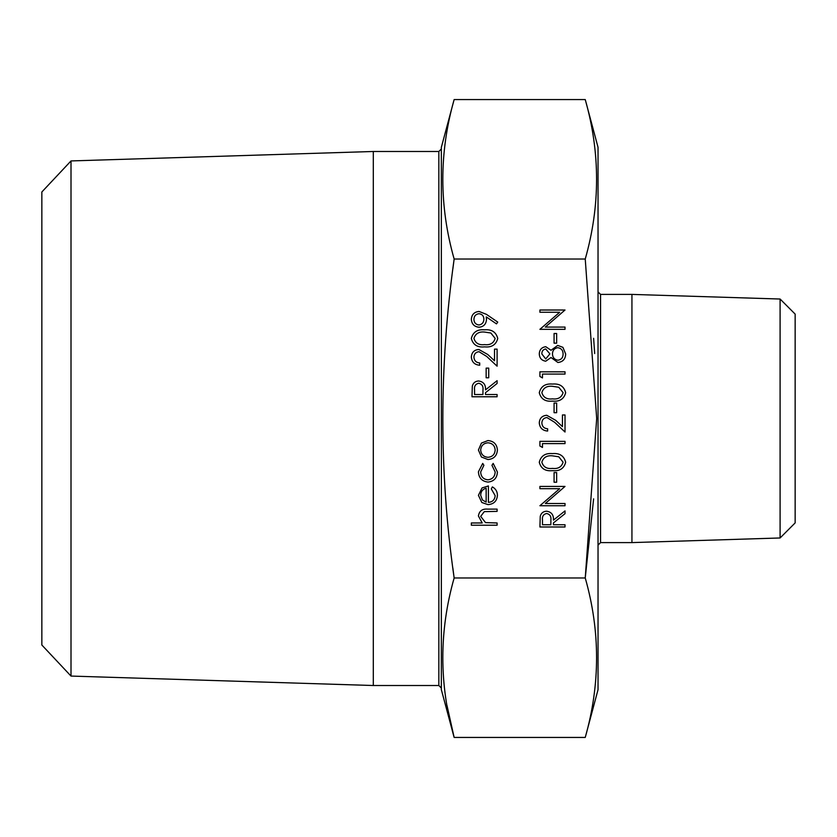 <?xml version="1.0" encoding="UTF-8"?>
<svg xmlns="http://www.w3.org/2000/svg" width="837" height="837" viewBox="0 0 837 837"><rect width="100%" height="100%" fill="white"/><g stroke="black" fill="none" stroke-linecap="round" stroke-linejoin="round"><path stroke-width="1.26" d="M593.621 498.842L585.241 577.969C600.349 631.129 600.349 684.279 585.241 737.439L598.036 689.688L598.036 147.312L585.241 99.561C600.349 152.721 600.349 205.871 585.241 259.031L596.687 418.5L585.241 577.969L454.146 577.969C439.059 473.02 439.059 366.7 454.146 259.031L452.827 269.116M585.241 259.031L454.146 259.031C439.038 205.871 439.038 152.721 454.146 99.561L585.241 99.561M585.241 737.439L454.146 737.439L441.35 689.688L441.35 147.312L454.146 99.561M594.668 353.528L593.632 338.305M452.827 567.884L454.146 577.969C439.038 631.129 439.038 684.279 454.146 737.439L447.01 705.549M438.839 151.487L438.839 685.513L373.302 685.513L373.302 151.487L438.839 151.487L441.35 148.976M71.009 676.066L41.85 645.024L41.85 191.976L71.009 160.934L71.009 676.066L373.302 685.513M780.094 299.029L795.15 314.095L795.15 522.905L780.094 537.971L780.094 299.029L631.935 294.404L600.547 294.404L600.547 542.596L598.036 545.107M780.094 537.971L631.935 542.596L631.935 294.404M497.094 525.217L471.336 525.217L471.336 522.968L482.206 522.968L478.419 515.979C479.235 510.926 482.342 508.645 487.72 509.126L497.094 509.126L497.094 511.376L484.288 511.637L480.679 516.377L485.533 522.612L497.094 522.968L497.094 525.217M495.159 495.661L491.298 488.913L492.355 486.904C495.703 488.735 497.387 491.57 497.419 495.389C496.927 501.112 493.788 504.188 487.971 504.617L481.84 502.503L478.419 495.326L482.039 487.94L488.4 485.941L488.4 502.357C492.543 502.022 494.803 499.783 495.159 495.661M486.151 502.127L486.151 488.201C482.646 489.195 480.825 491.539 480.679 495.211L482.394 499.94L486.151 502.127M478.419 471.806L482.719 463.405L483.891 465.299L480.679 471.974C480.909 476.64 483.305 479.266 487.866 479.831C492.48 479.277 494.918 476.651 495.159 471.963L491.947 465.299L493.181 463.405L497.419 471.995C497.094 478.021 493.976 481.38 488.076 482.081C481.997 481.401 478.785 477.969 478.419 471.806M481.463 457.033L478.419 450.034L481.442 443.066L487.971 440.555C493.778 441.089 496.927 444.248 497.419 450.034C496.937 455.841 493.788 459.011 487.971 459.544L481.463 457.033M480.679 450.044C481.118 454.47 483.556 456.887 487.981 457.295C492.407 456.887 494.793 454.47 495.159 450.044C494.793 445.629 492.397 443.212 487.981 442.804C483.556 443.212 481.118 445.629 480.679 450.044M497.094 396.769L471.984 396.769L472.33 386.056C473.229 382.823 475.353 381.138 478.701 380.992C483.566 381.745 485.837 384.717 485.502 389.896L497.094 380.678L497.094 383.461L485.502 392.689L485.502 394.52L497.094 394.52L497.094 396.769M474.558 394.52L482.928 394.52L482.97 389.916C483.42 386.255 481.997 384.026 478.691 383.252C475.468 384.037 474.087 386.223 474.558 389.812L474.558 394.52M488.724 377.78L486.151 377.78L486.151 368.123L488.724 368.123L488.724 377.78M473.92 357.148C474.202 360.684 476.138 362.62 479.706 362.965L479.706 365.225C474.61 364.806 471.817 362.076 471.336 357.033C471.681 352.398 474.171 349.876 478.806 349.447L487.814 354.532L494.521 360.81L494.521 349.123L497.094 349.123L497.094 366.187L486.705 356.447L479.005 351.697C475.824 352.095 474.129 353.915 473.92 357.148M497.743 338.472C496.069 344.802 491.664 347.596 484.55 346.874C477.414 347.617 473.02 344.813 471.336 338.472C472.989 332.069 477.383 329.182 484.55 329.809C491.706 329.182 496.1 332.069 497.743 338.472M484.539 344.614C490.105 345.315 493.642 343.243 495.159 338.399L490.848 333.011L484.539 332.059C479.005 331.494 475.458 333.597 473.92 338.399C475.426 343.243 478.973 345.315 484.539 344.614M486.433 314.356L497.743 322.088L496.487 323.888L486.276 316.899L486.475 319.546C486.119 324.201 483.64 326.765 479.036 327.236C474.265 326.744 471.702 324.086 471.336 319.242C471.744 314.503 474.317 311.908 479.057 311.458L486.433 314.356M483.891 319.127C483.755 315.884 482.091 314.074 478.91 313.718C475.73 314.189 474.066 316.072 473.92 319.357C474.066 322.643 475.73 324.515 478.91 324.986C482.122 324.442 483.786 322.486 483.891 319.127M565.017 526.986L539.907 526.986L540.252 516.272C541.152 513.039 543.286 511.355 546.624 511.219C551.489 511.962 553.759 514.933 553.435 520.112L565.017 510.894L565.017 513.677L553.435 522.905L553.435 524.736L565.017 524.736L565.017 526.986M542.481 524.736L550.851 524.736L550.892 520.133C551.342 516.471 549.919 514.242 546.624 513.468C543.391 514.253 542.01 516.439 542.481 520.028L542.481 524.736M565.017 503.487L565.017 505.736L539.907 505.736L559.671 488.682L539.907 488.682L539.907 486.423L565.017 486.423L545.306 503.487L565.017 503.487M556.647 482.238L554.073 482.238L554.073 472.581L556.647 472.581L556.647 482.238M565.666 462.254C563.992 468.584 559.597 471.377 552.472 470.656C545.347 471.398 540.943 468.594 539.269 462.254C540.911 455.851 545.316 452.963 552.472 453.591C559.629 452.963 564.023 455.851 565.666 462.254M552.462 468.396C558.028 469.097 561.564 467.025 563.092 462.181L558.781 456.793L552.462 455.841C546.927 455.265 543.38 457.379 541.842 462.181C543.359 467.025 546.896 469.097 552.462 468.396M542.481 447.471L539.907 445.995L539.907 441.361L565.017 441.361L565.017 443.61L542.481 443.61L542.481 447.471M541.842 422.978C542.125 426.514 544.06 428.45 547.639 428.806L547.639 431.055C542.533 430.636 539.75 427.906 539.269 422.863C539.614 418.238 542.094 415.707 546.728 415.278L555.737 420.362L562.443 426.64L562.443 414.964L565.017 414.964L565.017 432.018L554.628 422.287L546.927 417.537C543.757 417.925 542.052 419.745 541.842 422.978M556.647 412.704L554.073 412.704L554.073 403.047L556.647 403.047L556.647 412.704M565.666 392.72C563.992 399.04 559.597 401.844 552.472 401.111C545.347 401.854 540.943 399.061 539.269 392.72C540.911 386.317 545.316 383.43 552.472 384.057C559.629 383.43 564.023 386.317 565.666 392.72M552.462 398.862C558.028 399.563 561.564 397.491 563.092 392.647L558.781 387.259L552.462 386.307C546.927 385.731 543.38 387.845 541.842 392.647C543.359 397.491 546.896 399.563 552.462 398.862M542.481 377.937L539.907 376.462L539.907 371.816L565.017 371.816L565.017 374.076L542.481 374.076L542.481 377.937M545.776 346.706L551.028 350.274L557.704 345.419L562.903 347.324L565.666 353.988C565.498 359.063 562.924 361.898 557.913 362.484L551.028 357.535L545.714 361.197C541.612 360.527 539.467 358.079 539.269 353.842C539.52 349.657 541.696 347.282 545.776 346.706M541.842 353.967L545.745 358.947L549.888 353.873L545.693 348.966C543.067 349.51 541.79 351.174 541.842 353.967M552.462 353.821C552.598 357.504 554.439 359.648 557.986 360.234C561.397 359.648 563.102 357.556 563.092 353.967C563.029 350.326 561.25 348.223 557.756 347.679C554.387 348.265 552.629 350.316 552.462 353.821M556.647 343.17L554.073 343.17L554.073 333.513L556.647 333.513L556.647 343.17M565.017 327.079L565.017 329.328L539.907 329.328L559.671 312.264L539.907 312.264L539.907 310.014L565.017 310.014L545.306 327.079L565.017 327.079M71.009 160.934L373.302 151.487M631.935 542.596L600.547 542.596M600.547 294.404L598.036 291.893M438.839 685.513L441.35 688.024"/></g></svg>
